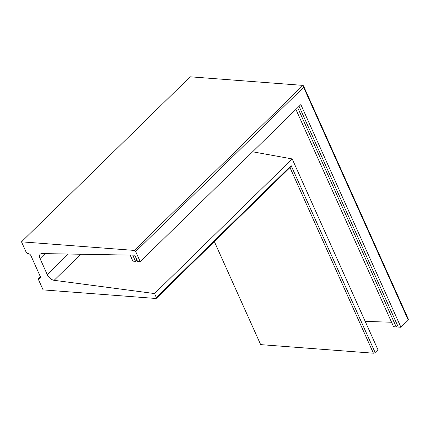 <?xml version="1.0" encoding="UTF-8"?>
<svg xmlns="http://www.w3.org/2000/svg" width="430" height="430" viewBox="0 0 430 430"><rect width="100%" height="100%" fill="white"/><g stroke="black" fill="none" stroke-linecap="round" stroke-linejoin="round"><path stroke-width="0.64" d="M47.268 274.636L40.049 258.57A6.547 3.72 45.6 0 1 40.189 254.248A6.547 3.72 45.6 0 1 42.124 253.576L130.166 255.097L132.886 261.139L135.525 261.338L132.741 255.141L134.757 255.173L137.6 261.499L140.245 261.698L135.681 251.55A1.311 0.742 -134.4 0 0 134.257 250.41L21.5 241.827L25.918 251.652A2.29 1.301 -134.4 0 0 28.407 253.646A2.29 1.301 45.6 0 1 30.901 255.646L40.307 276.576A2.29 1.301 45.6 0 1 40.259 278.092A2.29 1.301 45.6 0 1 39.495 278.323A2.29 1.301 -134.4 0 0 38.732 278.554A2.29 1.301 -134.4 0 0 38.684 280.064L43.102 289.89L155.859 298.474A1.311 0.742 -134.4 0 0 156.294 298.345A1.311 0.742 -134.4 0 0 156.321 297.479L154.564 293.561L54.137 280.312A6.547 3.72 45.6 0 1 47.268 274.636L68.332 254.028M252.598 151.785L292.19 158.923L377.954 349.757L375.127 352.519A1.311 0.586 -24.2 0 1 373.412 353.202L260.655 344.618L214.339 241.563M21.5 241.827L190.194 76.798L302.951 85.382L303.483 85.844L303.607 87.274L135.681 251.55M299.076 106.312L398.287 327.074L400.932 327.278L408.247 320.119A1.311 0.586 -24.2 0 0 408.5 319.512L303.483 85.844M400.932 327.278L300.849 104.581L140.245 261.698M295.91 109.408L393.574 326.714L396.213 326.918L297.684 107.677M396.213 326.918L397.605 325.553M365.199 321.377L391.563 322.242M375.127 352.519L291.126 165.604L290.449 167.103L156.294 298.345M136.917 259.978L135.525 261.338M292.19 158.923L154.564 293.561M45.102 253.625L40.049 258.57M408.247 320.119L303.607 87.274M373.412 353.202L289.981 167.56M40.506 277.334L39.495 278.323M302.951 85.382L134.257 250.41M80.781 254.243L54.137 280.312M291.126 165.604L156.321 297.479M40.425 276.898L38.732 278.554"/></g></svg>
